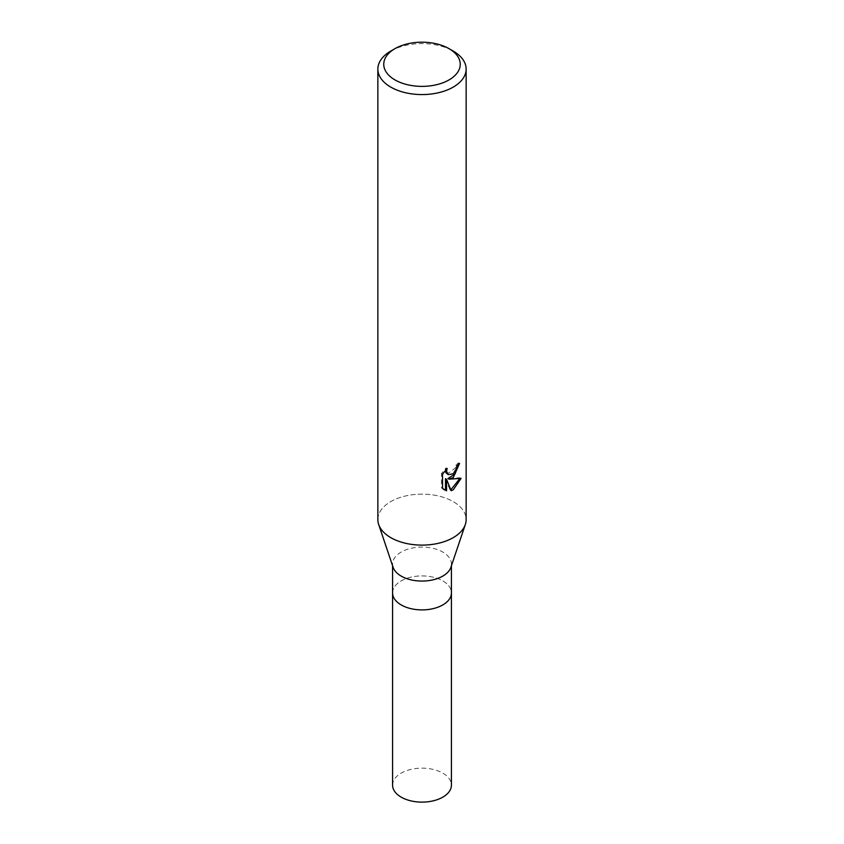 <?xml version="1.0" encoding="UTF-8"?>
<svg xmlns="http://www.w3.org/2000/svg" width="844" height="844" viewBox="0 0 844 844"><rect width="100%" height="100%" fill="white"/><g stroke="black" fill="none" stroke-linecap="round" stroke-linejoin="round"><path stroke-width="0.63" stroke-dasharray="4.22 3.17" d="M393.114 567.326A29.424 16.986 180 0 1 392.576 564.077A29.424 16.986 180 0 1 401.195 552.06A29.424 16.986 180 0 1 433.257 548.378A29.424 16.986 180 0 1 451.424 564.077A29.424 16.986 180 0 1 450.886 567.326M442.805 604.926A29.424 16.986 180 0 1 410.743 608.608A29.424 16.986 180 0 1 392.576 592.91A29.424 16.986 180 0 1 401.195 580.894A29.424 16.986 180 0 1 433.257 577.212A29.424 16.986 180 0 1 451.424 592.91L451.424 593.026M453.217 537.649A44.141 25.489 180 0 1 409.097 544A44.141 25.489 180 0 1 378.671 524.493A44.141 25.489 180 0 1 390.783 501.6A44.141 25.489 180 0 1 438.891 496.082A44.141 25.489 180 0 1 466.141 519.619M377.859 519.619A44.141 25.489 180 0 1 390.783 501.6A44.141 25.489 180 0 1 442.731 497.127A44.141 25.489 180 0 1 465.329 524.493L465.276 524.641M458.408 464.495L458.482 462.85A42.675 24.634 180 0 1 455.823 465.097L455.359 468.051L447.204 474.064M455.823 465.097L456.868 465.709M459.695 478.717L459.98 477.757L447.932 478.559M459.991 477.757L461.077 478.39M445.495 478.675L450.095 490.111L451.139 490.712M450.095 490.1L450.812 489.868M442.53 474.222L441.433 473.6L441.433 487.811L442.53 488.444M441.444 487.811L443.912 489.615M445.505 470.224L446.117 467.861L441.444 473.6M446.117 467.861L447.172 468.473M458.482 462.85L459.558 463.472M390.783 51.073A44.141 25.489 180 0 1 453.217 51.073M392.576 593.026L392.576 592.91A29.424 16.986 180 0 1 401.195 580.894A29.424 16.986 180 0 1 433.257 577.212A29.424 16.986 180 0 1 451.424 592.91M392.576 785.131A29.424 16.986 180 0 1 401.195 773.125A29.424 16.986 180 0 1 433.257 769.443A29.424 16.986 180 0 1 451.424 785.131M392.576 565.712L392.576 564.077M444.429 489.942L443.353 489.33M451.424 565.712L451.424 564.077"/><path stroke-width="1.27" d="M465.276 524.641L450.886 567.326A29.424 16.986 180 0 1 442.805 576.093A29.424 16.986 180 0 1 413.402 580.324A29.424 16.986 180 0 1 393.114 567.326L378.724 524.641M442.805 604.926A29.424 16.986 180 0 0 451.424 592.91A29.424 16.986 180 0 1 442.805 604.926A29.424 16.986 180 0 1 410.743 608.608A29.424 16.986 180 0 1 392.576 592.91L392.576 565.712M451.139 490.712L446.56 479.286L446.56 490.807L442.53 488.444L442.53 474.222L447.172 468.473L446.55 471.3L448.259 474.676L453.217 473.758L456.404 468.663L456.868 465.709A44.141 25.489 0 0 0 459.558 463.472L453.217 477.577L448.987 479.16L461.077 478.39L453.217 489.837L451.139 490.702M449.05 48.667L453.217 51.073A44.141 25.489 180 0 1 466.141 69.092A44.141 25.489 180 0 1 453.217 87.111A44.141 25.489 180 0 1 405.109 92.64A44.141 25.489 180 0 1 377.859 69.092A44.141 25.489 180 0 1 390.783 51.073L394.95 48.667A38.254 22.092 180 0 1 449.05 48.667A38.254 22.092 180 0 1 449.05 79.906A38.254 22.092 180 0 1 394.95 79.906A38.254 22.092 180 0 1 394.95 48.667L390.783 51.073M466.141 69.092L466.141 519.619A44.141 25.489 180 0 1 453.217 537.649A44.141 25.489 180 0 1 405.109 543.167A44.141 25.489 180 0 1 377.859 519.619L377.859 69.092M458.408 464.495L455.095 473.906L447.932 478.559L448.987 479.16M450.812 489.868L459.695 478.717M443.912 489.615L445.495 490.195L445.495 478.675L446.56 479.286M445.495 490.195L446.56 490.807M448.259 474.676L445.938 472.714L445.505 470.224M465.329 524.493A44.141 25.489 180 0 1 453.217 537.649M451.424 593.026L451.424 785.131A29.424 16.986 180 0 1 442.805 797.147A29.424 16.986 180 0 1 410.743 800.829A29.424 16.986 180 0 1 392.576 785.131L392.576 593.026M451.424 592.91L451.424 565.712"/></g></svg>
